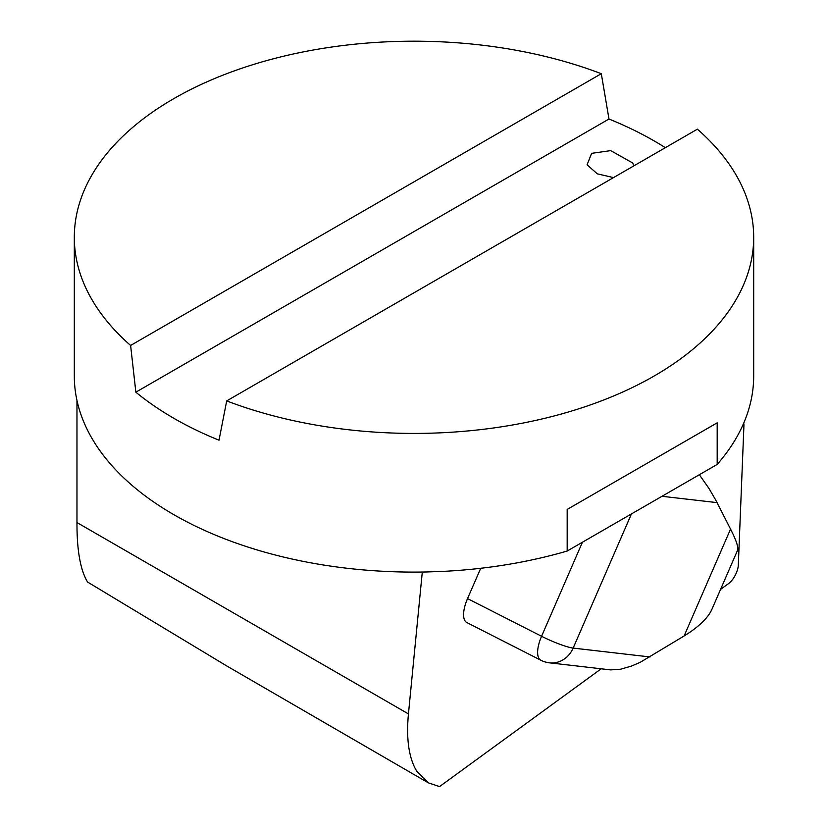 <?xml version="1.0" encoding="UTF-8"?>
<svg xmlns="http://www.w3.org/2000/svg" width="828" height="828" viewBox="0 0 828 828"><rect width="100%" height="100%" fill="white"/><g stroke="black" fill="none" stroke-linecap="round" stroke-linejoin="round"><path stroke-width="1.24" d="M408.442 713.922C406.279 737.024 408.463 755.064 414.994 768.063L416.722 771.147L428.355 782.853L227.514 666.405L87.551 582.032C80.388 570.099 76.859 550.268 76.973 522.551L408.442 713.922L422.29 572.044M428.355 782.853L439.523 786.6L601.2 668.796M665.329 147.674A339.687 196.112 0 0 0 608.984 119.025L601.304 73.702A339.687 196.112 180 0 0 253.12 64.584A339.687 196.112 180 0 0 74.313 237.315L74.313 375.984A339.687 196.112 180 0 0 426.782 571.962L444.543 571.31A339.687 196.112 180 0 0 567.18 551.034L567.18 509.427L717.183 422.829L567.18 509.427M74.313 237.315A339.687 196.112 180 0 0 130.617 345.452L135.854 392.182L608.984 119.025M135.854 392.182A339.687 196.112 0 0 0 219.016 440.196L226.696 400.918A339.687 196.112 180 0 0 654.192 375.984A339.687 196.112 180 0 0 753.687 237.315L753.687 375.984A339.687 196.112 180 0 1 717.183 464.425L717.183 422.829M613.517 177.596L597.298 173.828L587.073 164.793L591.627 153.346L610.722 150.613L632.83 163.064L633.617 165.993M226.696 400.918L697.383 129.178A339.687 196.112 180 0 1 753.687 237.315M717.183 464.425L567.18 551.034M76.973 522.551L76.973 400.452M130.617 345.452L601.304 73.702M699.339 474.734L708.768 488.137L715.371 499.398L730.544 529.082C736.33 540.467 738.648 547.546 737.531 550.341L711.956 609.201C708.054 617.988 698.77 626.91 684.104 635.987L640.158 662.359L631.65 666.002L620.731 669.2L610.712 669.893L549.481 662.835A25.471 23.029 96.6 0 0 573.152 648.086A25.471 3.467 -156.5 0 1 541.574 636.277A25.471 10.329 117 0 0 540.839 660.226L466.806 622.542A25.471 10.329 117 0 1 467.541 598.592L541.574 636.277L582.426 542.226M480.706 568.287L467.541 598.592M720.557 589.412L728.764 583.429A13.486 5.465 117 0 0 738.317 565.12L743.917 425.685A13.486 5.465 117 0 0 743.699 423.18M631.433 513.94L573.152 648.086L650.032 656.956M684.104 635.987L730.544 529.082M717.069 502.627L662.007 496.282M540.839 660.226A25.471 25.471 0 0 0 549.481 662.835"/></g></svg>
